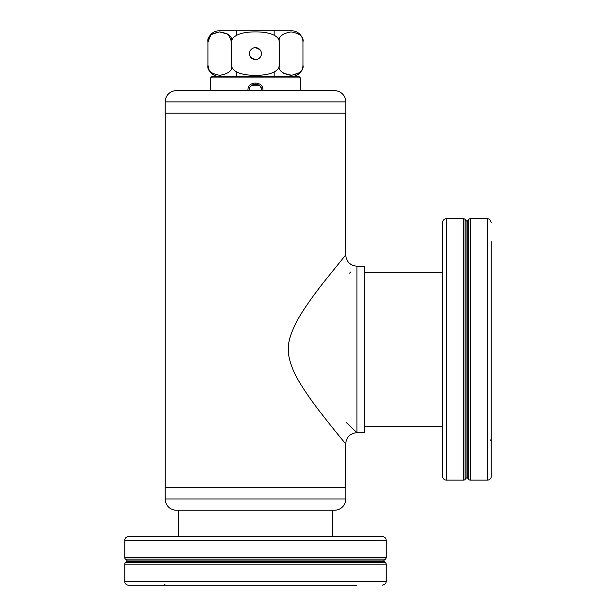 <?xml version="1.0" encoding="UTF-8"?>
<svg xmlns="http://www.w3.org/2000/svg" width="616" height="616" viewBox="0 0 616 616"><rect width="100%" height="100%" fill="white"/><g stroke="black" fill="none" stroke-linecap="round" stroke-linejoin="round"><path stroke-width="0.92" d="M345.769 499.006L345.769 487.787L165.157 487.787L165.157 499.006A11.219 11.219 0 0 0 176.376 510.225L334.55 510.225A11.219 11.219 0 0 0 345.769 499.006L165.157 499.006M178.247 510.225L178.247 536.59M332.679 536.59L332.679 510.225M165.157 113.105L345.769 113.105L345.769 101.886A11.219 11.219 0 0 0 334.55 90.668L176.376 90.668A11.219 11.219 0 0 0 165.157 101.886L165.157 113.105M261.199 55.301L260.976 55.925M258.928 58.489L258.52 58.751M258.458 58.789L258.035 59.013M257.827 59.105L257.403 59.267M257.049 59.375L255.471 59.59L251.89 58.412M249.726 51.913L249.942 51.297M250.604 50.119L250.912 49.727M251.959 48.756L252.398 48.472M252.46 48.433L252.891 48.21M253.869 47.84L253.338 48.017M259.983 49.688L255.463 47.625A5.983 5.983 0 0 0 249.48 53.607A5.983 5.983 0 0 0 255.463 59.59A5.983 5.983 0 0 0 261.446 53.607A5.983 5.983 0 0 0 255.463 47.625L255.478 47.625M256.371 47.694L258.974 48.772M258.913 48.726L257.804 48.11M252.552 48.379L252.167 48.618M356.91 266.204L356.91 432.663C350.142 433.371 346.408 437.114 345.692 443.882C345.676 443.659 341.087 438.854 320.42 412.373C310.649 399.946 297.197 380.334 293.293 370.347C289.366 360.814 287.757 353.107 288.457 347.239C288.257 341.449 290.937 333.002 296.512 321.899C303.041 309.378 315.762 292.369 323.654 282.297L345.692 254.986C346.408 261.754 350.142 265.488 356.91 266.204L364.387 266.204L364.387 432.663L356.91 432.663L346.431 422.653M349.595 273.173L349.98 272.803M350.504 272.295L350.966 271.856M210.872 34.812L207.962 42.019C206.976 36.829 210.934 33.457 219.843 31.901C228.744 33.457 232.702 36.829 231.716 42.019C231.054 38.508 236.321 31.778 255.463 31.901C274.597 31.778 279.864 38.508 279.21 42.019C278.216 36.829 282.174 33.457 291.083 31.901C299.992 33.457 303.95 36.829 302.957 42.019L302.957 65.204A11.219 11.219 0 0 1 291.738 76.422M279.21 65.204C279.864 68.715 274.597 75.445 255.463 75.314C236.321 75.445 231.054 68.715 231.716 65.204C232.702 70.393 228.744 73.766 219.843 75.314C210.934 73.766 206.976 70.393 207.962 65.204L207.962 42.019A11.219 11.219 0 0 1 219.18 30.8L291.738 30.8A11.219 11.219 0 0 1 302.957 42.019C303.95 36.829 299.992 33.457 291.083 31.901C282.174 33.457 278.216 36.829 279.21 42.019L279.21 65.204C278.216 70.393 282.174 73.766 291.083 75.314C299.992 73.766 303.95 70.393 302.957 65.204M291.738 30.8L219.18 30.8M231.716 65.204L231.716 42.019L228.29 34.35M228.012 34.134L219.388 31.909L211.142 34.565M219.18 76.422A11.219 11.219 0 0 1 207.962 65.204L209.217 70.247M282.983 73.135L291.691 75.306L299.892 72.565M250.943 57.534L255.463 59.59L256.68 59.467M256.633 59.475L257.018 59.39M261.415 54.193L261.438 53.808M255.463 47.625L254.246 47.755M259.698 85.77L251.228 85.77M491.229 222.607L491.229 222.707C490.675 220.389 489.674 219.088 488.242 218.819A3.742 3.742 0 0 0 487.487 218.742L470.2 218.742A1.871 1.871 0 0 0 468.768 219.411L468.768 479.456A1.871 1.871 0 0 0 470.2 480.126L487.487 480.126A3.742 3.742 0 0 0 491.229 476.384L491.229 241.672M491.229 431.762L491.229 457.195M468.768 479.456L467.783 478.278A1.124 1.124 0 0 0 466.066 478.278L465.08 479.456A1.871 1.871 0 0 1 463.648 480.126L446.354 480.126L446.354 218.742L463.648 218.742A1.871 1.871 0 0 1 465.08 219.411L466.066 220.582L466.066 478.278M466.066 220.582A1.124 1.124 0 0 0 467.783 220.582L468.768 219.411M446.354 218.742A3.742 3.742 0 0 0 442.619 222.484L442.619 476.384A3.742 3.742 0 0 0 446.354 480.126M382.305 585.2L382.182 585.2C384.507 584.646 385.809 583.645 386.078 582.205A3.742 3.742 0 0 0 386.155 581.458L386.155 564.171A1.871 1.871 0 0 0 385.485 562.739L125.441 562.739A1.871 1.871 0 0 0 124.771 564.171L124.771 581.458A3.742 3.742 0 0 0 128.513 585.2L356.864 585.2M173.127 585.2L147.701 585.2M125.441 562.739L126.611 561.754A1.124 1.124 0 0 0 126.611 560.036L125.441 559.051A1.871 1.871 0 0 1 124.771 557.619L124.771 540.324L386.155 540.324L386.155 557.619A1.871 1.871 0 0 1 385.485 559.051L384.307 560.036L126.611 560.036M384.307 560.036A1.124 1.124 0 0 0 384.307 561.754L385.485 562.739M386.155 540.324A3.742 3.742 0 0 0 382.413 536.59L128.513 536.59A3.742 3.742 0 0 0 124.771 540.324M356.864 536.59L363.224 536.59M298.837 76.422L212.089 76.422L210.587 77.916L300.331 77.916L298.837 76.422M222.184 76.422L288.742 76.422M249.303 89.867L249.295 90.259C248.91 82.298 262.008 82.298 261.631 90.259C261.261 86.51 259.205 84.454 255.463 84.084M262.932 90.668L262.94 90.259C263.563 80.65 247.224 80.704 247.986 90.259L247.994 90.668M345.769 101.886L165.157 101.886M487.487 480.126L487.487 218.742M470.2 218.742L470.2 480.126M467.783 220.582L467.783 478.278M465.08 479.456L465.08 219.411M463.648 218.742L463.648 480.126M124.771 581.458L386.155 581.458M386.155 564.171L124.771 564.171M384.307 561.754L126.611 561.754M125.441 559.051L385.485 559.051M386.155 557.619L124.771 557.619M165.227 487.787L165.227 113.105M345.692 487.787L345.692 443.882M345.692 254.986L345.692 113.105M364.387 272.264L442.619 272.264M364.387 426.603L442.619 426.603M274.159 30.8L274.159 35.197M274.159 72.026L274.159 76.422M236.767 30.8L236.767 35.197M236.767 72.026L236.767 76.422M490.105 439.739L491.229 440.863M165.157 584.076L164.033 585.2M300.331 90.668L300.331 77.916M210.587 90.668L210.587 77.916"/></g></svg>

